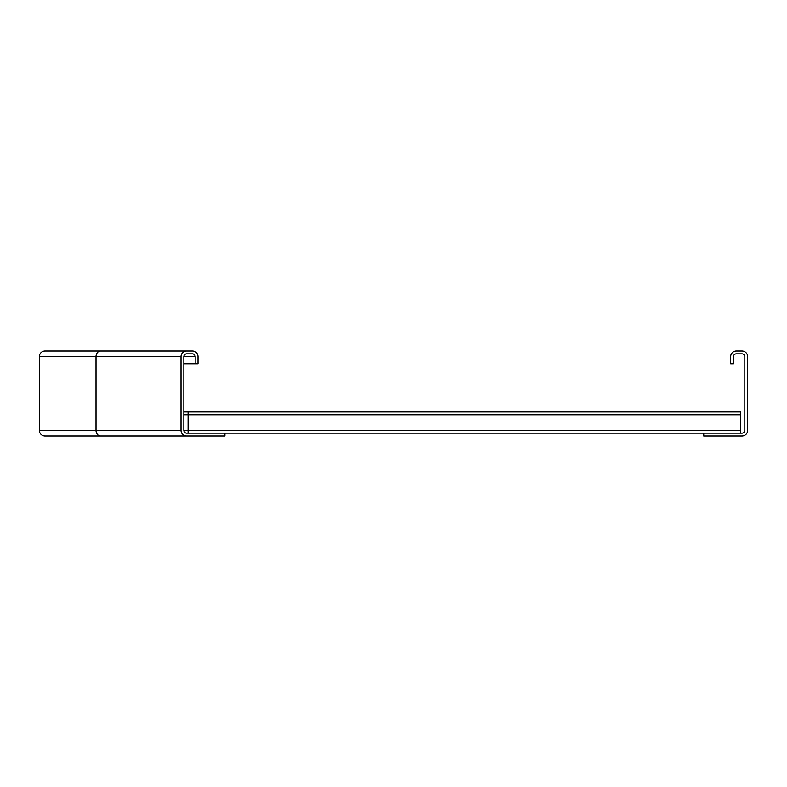<?xml version="1.0" encoding="UTF-8"?>
<svg xmlns="http://www.w3.org/2000/svg" width="787" height="787" viewBox="0 0 787 787"><rect width="100%" height="100%" fill="white"/><g stroke="black" fill="none" stroke-linecap="round" stroke-linejoin="round"><path stroke-width="1.18" d="M703.735 433.165L703.735 435.998L741.984 435.998A5.666 5.666 0 0 0 747.65 430.332L747.65 356.668A5.666 5.666 0 0 0 741.984 351.002L736.317 351.002A5.666 5.666 0 0 0 730.651 356.668L730.651 363.751L733.484 363.751L733.484 356.668A2.833 2.833 0 0 1 736.317 353.835L741.984 353.835A2.833 2.833 0 0 1 744.817 356.668L744.817 430.332A2.833 2.833 0 0 1 741.984 433.165L186.676 433.165A2.833 2.833 0 0 1 183.843 430.332L183.843 356.668A2.833 2.833 0 0 1 186.676 353.835L192.343 353.835A2.833 2.833 0 0 1 195.176 356.668L195.176 363.751L198.009 363.751L198.009 356.668A5.666 5.666 0 0 0 192.343 351.002L186.676 351.002A5.666 5.666 0 0 0 181.01 356.668L181.01 430.332A5.666 5.666 0 0 0 186.676 435.998L45.016 435.998A5.666 5.666 0 0 1 39.35 430.332L39.35 356.668A5.666 5.666 0 0 1 45.016 351.002L105.084 351.002M224.925 433.165L224.925 435.998L83.265 435.998M186.676 351.002L100.549 351.002A5.666 4.535 -90 0 0 96.014 356.668L39.35 356.668A5.666 5.666 0 0 1 45.016 351.002M195.176 363.751L183.843 363.751M183.843 411.916L740.567 411.916L740.567 433.165M740.567 411.916L188.093 411.916L188.093 433.165M45.016 435.998A5.666 5.666 0 0 1 39.35 430.332L96.014 430.332L96.014 356.668L181.01 356.668M100.549 435.998A5.666 4.535 -90 0 1 96.014 430.332L181.01 430.332M195.176 356.668L183.843 356.668M740.567 430.332L183.843 430.332M740.567 414.749L183.843 414.749M188.093 411.926L183.843 411.926"/></g></svg>
